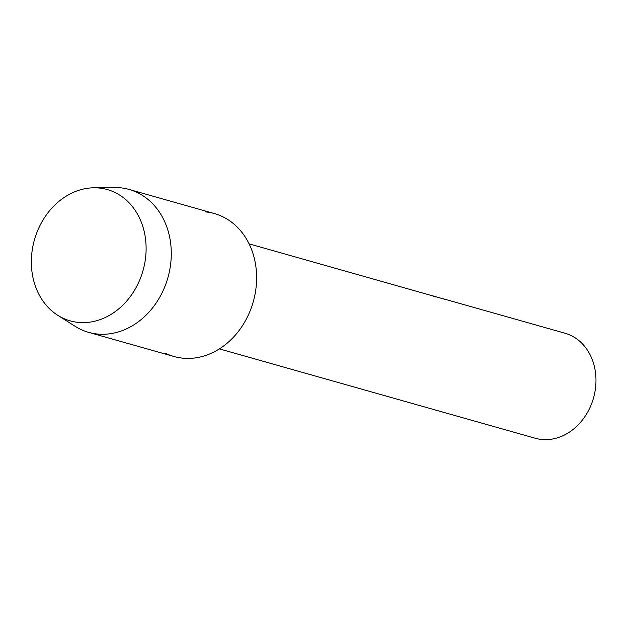 <?xml version="1.0" encoding="UTF-8"?>
<svg xmlns="http://www.w3.org/2000/svg" width="627" height="627" viewBox="0 0 627 627"><rect width="100%" height="100%" fill="white"/><g stroke="black" fill="none" stroke-linecap="round" stroke-linejoin="round"><path stroke-width="0.94" d="M98.784 187.982A68.225 56.43 -74.2 0 0 32.236 250.071A68.225 56.43 -74.2 0 0 78.689 322.427A68.225 56.43 -74.2 0 0 145.229 260.338A68.225 56.43 -74.2 0 0 98.784 187.982A68.225 56.43 -74.2 0 0 93.768 187.786A68.225 56.43 -74.2 0 0 34.438 239.843A68.225 56.43 -74.2 0 0 57.7 315.263A68.225 56.43 -74.2 0 0 78.689 322.427A68.225 56.43 -74.2 0 0 145.229 260.338A68.225 56.43 -74.2 0 0 98.784 187.982M165.136 353.095A74.268 61.422 -74.2 0 0 183.225 358.205A74.268 61.422 -74.2 0 0 255.659 290.622A74.268 61.422 -74.2 0 0 205.1 211.855M219.387 348.886L535.223 438.242A54.58 45.144 -74.2 0 0 542.041 439.503A54.58 45.144 -74.2 0 0 594.521 393.944A54.58 45.144 -74.2 0 0 564.935 333.203L443.822 298.938A54.58 45.144 105.8 0 1 446.189 299.698L249.099 243.856M442.356 298.554A54.58 45.144 105.8 0 1 443.822 298.938M436.039 297.073L432.121 295.709M431.893 295.638L433.359 295.983M57.7 315.263L75.036 326.267A74.268 61.422 -74.2 0 0 88.603 332.349A74.268 61.422 -74.2 0 0 97.883 334.066A74.268 61.422 -74.2 0 0 169.298 272.079A74.268 61.422 -74.2 0 0 129.037 189.425A74.268 61.422 -74.2 0 0 119.757 187.708A74.268 61.422 -74.2 0 0 114.294 187.497L93.768 187.786M88.603 332.349L173.945 356.489A74.268 61.422 -74.2 0 0 183.225 358.205A74.268 61.422 -74.2 0 0 254.64 296.218A74.268 61.422 -74.2 0 0 214.379 213.572L129.037 189.425"/></g></svg>
